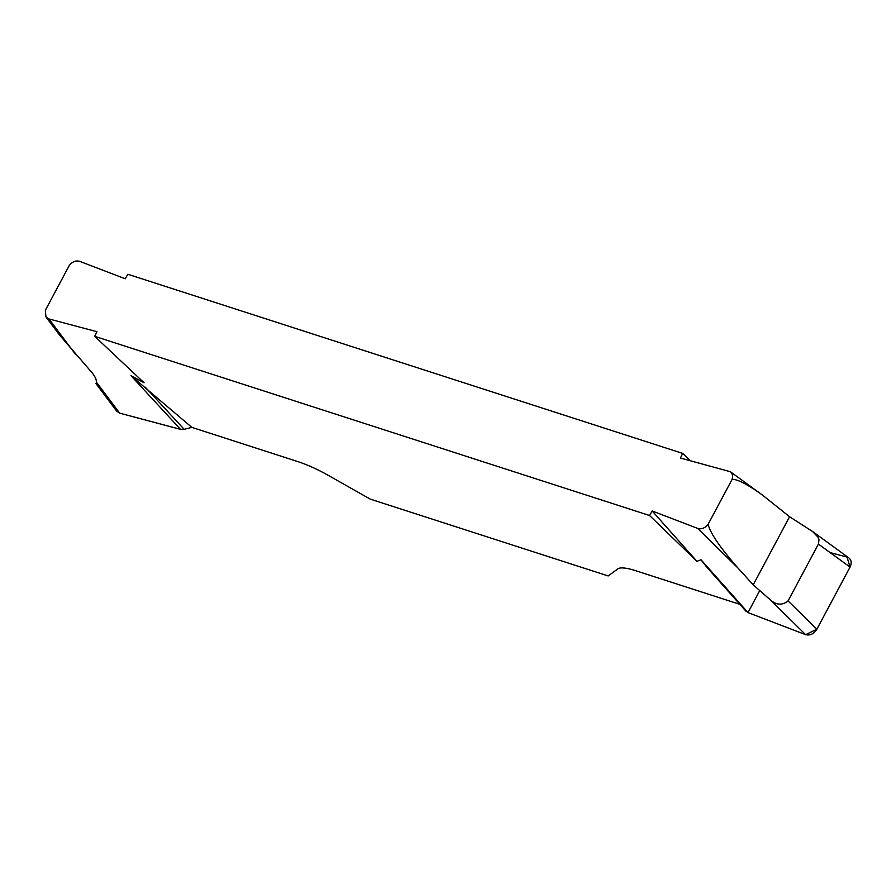 <?xml version="1.0" encoding="UTF-8"?>
<svg xmlns="http://www.w3.org/2000/svg" width="896" height="896" viewBox="0 0 896 896"><rect width="100%" height="100%" fill="white"/><g stroke="black" fill="none" stroke-linecap="round" stroke-linejoin="round"><path stroke-width="1.34" d="M682.696 453.421L127.848 274.266L125.238 278.779L79.688 261.341C75.88 260.288 72.419 261.643 69.306 265.429L45.338 310.318L45.954 316.96L48.933 318.931L96.97 331.71L94.707 336.336L649.544 515.502L652.165 510.978L697.715 528.427C701.512 529.48 704.984 528.114 708.098 524.328L732.066 479.438C733.13 476.101 732.547 473.525 730.341 471.71L680.422 458.046L682.696 453.421L690.166 460.645M45.875 316.848L59.472 334.97L90.451 370.854C94.55 375.424 96.533 379.187 96.387 382.133L119.694 413.168L116.704 411.197M180.477 429.341L131.04 375.738L191.867 427.381L184.128 429.307L180.477 429.341L119.694 413.168M94.707 336.336L144.054 382.749L131.04 375.738M708.098 524.328C710.427 533.478 720.496 548.162 738.326 568.411L753.211 584.853L770.09 599.67C776.194 605.158 782.186 605.573 788.066 600.914L816.861 629.25C813.826 633.942 810.085 635.746 805.638 634.659L748.003 612.595L701.019 559.787L696.909 561.277L649.544 515.502M652.165 510.978L696.909 561.277M732.066 479.438C737.061 478.957 747.118 484.109 762.216 494.894L789.589 516.746L812.627 531.552L817.947 537.118L818.978 539.795L818.418 544.085L788.066 600.914M739.827 604.33L635.667 570.696A45.125 10.091 -151.9 0 0 617.859 568.87L608.171 575.938L370.25 499.117L328.194 475.328A45.125 10.091 -151.9 0 0 297.942 461.642L191.867 427.381M706.462 566.81L701.019 559.787M848.938 557.973C851.491 560.179 851.872 563.214 850.046 567.09L816.861 629.25M748.003 612.595L745.45 610.557M706.698 567.09L745.909 611.15M184.128 429.307L145.32 387.24M96.387 381.326L96.387 382.133M759.494 591.058L748.003 612.595L805.65 634.67L816.883 629.205L850.024 567.134L847.067 557.088L830.088 552.574M48.933 318.931L75.566 354.402M738.326 568.411L697.715 528.427M805.638 634.659L770.09 599.67M850.046 567.09L818.418 544.085M753.211 584.853L789.589 516.746M762.216 494.894L730.24 471.643M848.826 557.883L812.627 531.552M116.603 411.062L95.984 383.6"/></g></svg>
